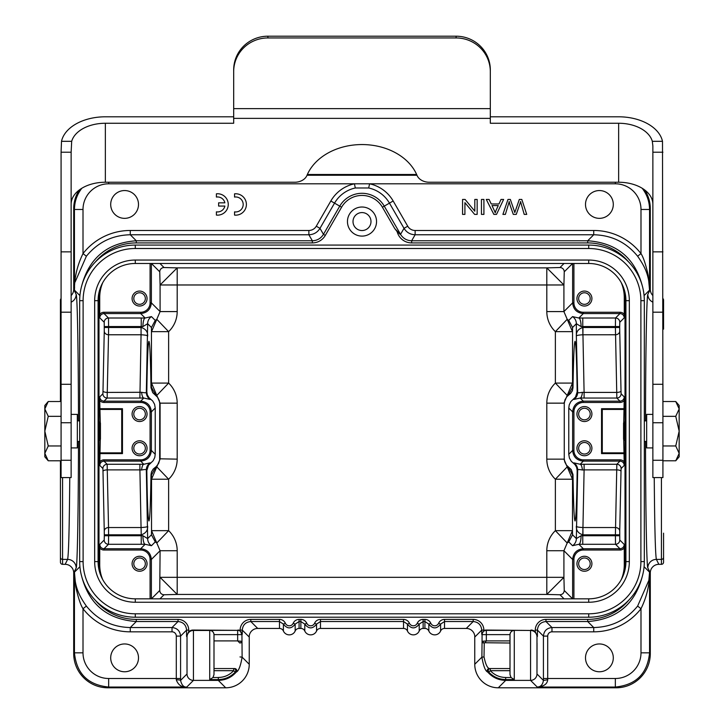 <?xml version="1.0" encoding="UTF-8"?>
<svg xmlns="http://www.w3.org/2000/svg" width="724" height="724" viewBox="0 0 724 724"><rect width="100%" height="100%" fill="white"/><g stroke="black" fill="none" stroke-linecap="round" stroke-linejoin="round"><path stroke-width="1.09" d="M44.825 405.485L48.246 401.521L44.825 408.924L44.825 405.485L44.825 456.817L44.825 453.378L48.246 460.79L61.078 460.79M44.825 408.924L48.246 416.336L44.825 431.151L48.246 445.966L44.825 453.378M48.246 445.966L61.078 445.966M48.246 416.336L61.078 416.336M48.246 401.521L61.078 401.521M71.133 414.381L77.332 414.381L77.332 447.921L71.133 447.921M100.437 439.278L100.437 423.024L100.437 439.278L99.423 440.292M77.332 441.423L79.685 441.423M679.175 456.817L675.754 460.79L679.175 453.378L679.175 456.817L679.175 405.485L679.175 408.924L675.754 401.521L662.922 401.521M679.175 453.378L675.754 445.966L679.175 431.151L675.754 416.336L679.175 408.924M675.754 416.336L662.922 416.336M675.754 445.966L662.922 445.966M675.754 460.79L662.922 460.79M652.867 447.921L646.668 447.921L646.668 414.381L652.867 414.381M623.563 423.024L623.563 439.278L623.563 423.024L624.577 422.011M646.668 420.888L644.315 420.888M621.255 282.65A38.526 38.499 135 0 1 624.278 297.609L624.278 314.316A5.566 5.557 135 0 0 619.97 312.27L583.318 312.27A9.421 9.412 135 0 1 573.915 302.867L572.63 302.867C573.281 309.347 576.838 312.913 583.318 313.555L578.856 318.026A8.552 2.235 -90.4 0 1 581.091 326.578L576.349 323.7L572.548 327.51L568.747 320.397L567.2 319.302L555.371 331.646L572.467 331.646L563.915 311.582L546.81 311.582A27.82 27.802 135 0 0 555.371 331.646L555.371 383.087A27.82 27.802 -135 0 0 546.81 403.15L563.915 403.15L572.467 383.087L555.371 383.087L567.2 395.431L568.747 394.336L572.548 387.222L573.001 387.675C573.471 358.036 574.15 342.588 575.055 341.33L575.037 341.33C576.014 342.841 576.72 359.683 577.173 391.856L575.508 397.069L570.829 401.594L569.227 404.834L568.774 408.01L568.774 454.292L569.408 458.011L571.272 461.288L575.028 464.636L576.666 467.396L577.173 470.455C576.72 502.628 576.014 519.47 575.055 520.981L575.037 520.981C574.15 519.714 573.471 504.266 573.001 474.627L572.548 475.08L568.747 467.966L567.2 466.871L563.915 459.152L546.81 459.152A27.82 27.802 135 0 0 555.371 479.216L572.467 479.216L567.2 466.871L555.371 479.216L555.371 530.665L567.2 543L563.915 550.72L546.81 550.72L546.81 594.431L563.915 577.327L564.249 590.485L572.594 598.829M580.177 464.274L573.87 462.844A8.552 8.552 -135 0 1 577.671 469.957C577.77 469.396 579.345 469.414 582.422 470.012A8.552 2.398 89.6 0 0 580.177 464.274L583.318 461.125L619.97 461.125C622.568 461.387 623.988 462.808 624.251 465.405L621.111 468.537A4.281 4.272 45 0 0 616.839 464.265L580.177 464.274M582.422 392.299L584.096 392.417L584.096 398.046L580.177 398.028A8.552 2.398 -89.6 0 0 582.422 392.299C579.345 392.897 577.761 392.915 577.671 392.354A8.552 8.552 -45 0 1 573.87 399.458L580.177 398.028L583.318 401.177C576.838 401.82 573.281 405.386 572.63 411.866L572.63 450.437C573.281 456.916 576.838 460.482 583.318 461.125L583.318 459.849A9.421 9.412 135 0 1 573.915 450.437L572.63 450.437L568.774 454.292M573.001 474.627L571.245 469.586L566.394 465.07L564.738 461.822L564.268 458.799L564.268 403.503L564.964 399.829L566.892 396.634L570.657 393.404L572.394 390.698L573.001 387.675M624.323 422.264L624.323 440.038M99.677 422.264L99.677 440.038M584.431 291.066A7.484 7.484 0 0 1 590.911 302.297A7.484 7.484 0 0 1 577.942 302.297A7.484 7.484 0 0 1 584.431 291.066M584.431 292.777A5.774 5.774 0 0 1 589.427 301.437A5.774 5.774 0 0 1 579.426 301.437A5.774 5.774 0 0 1 584.431 292.777M624.278 314.316L624.251 317.827C623.988 315.239 622.568 313.809 619.97 313.555L619.97 312.27M619.789 322.289A4.281 4.272 45 0 0 615.518 318.008L615.409 326.56L619.681 326.56L619.789 322.289L624.251 317.827M572.594 263.473L564.249 271.817A4.281 4.272 45 0 0 559.978 267.536L564.041 263.473M564.249 271.817L563.915 284.975L546.81 267.88L559.978 267.536M159.959 263.473L164.022 267.536L177.19 267.88L546.81 267.88L546.81 284.975L563.915 284.975L563.915 311.582L572.63 302.867L572.63 263.473M572.548 327.51L572.548 387.222M584.096 398.046L616.839 398.046L616.739 392.417L584.096 392.417L582.947 334.778M583.318 312.27L583.318 313.555L619.97 313.555L615.518 318.008L578.856 318.026L572.548 316.596A8.552 8.552 -135 0 1 576.349 323.7L576.349 336.189C576.159 335.493 578.331 335.022 582.874 334.778L615.463 334.769A4.281 3.638 177.6 0 0 619.735 331.13L621.011 390.951A4.281 1.466 -0.5 0 1 616.739 392.417L615.409 327.492L582.856 327.492C578.259 328.922 576.096 331.827 576.349 336.189L577.671 392.354L577.173 391.856M624.278 400.417A5.566 5.557 -135 0 1 619.97 402.463L583.318 402.463L583.318 401.177L619.97 401.177C622.568 400.924 623.988 399.494 624.251 396.906L623.717 422.87M619.97 402.463L619.97 401.177L616.839 398.046A4.281 4.272 135 0 0 621.111 393.766L624.251 396.906M582.766 327.501L582.911 334.769L582.956 327.492M581.091 326.578L582.766 326.56L582.766 318.008M623.717 439.432L624.251 465.405M568.747 541.905L572.548 534.801L572.467 530.665L567.2 543L568.747 541.905L572.548 545.715L578.856 544.285L583.318 548.747L619.97 548.747C622.568 548.493 623.988 547.063 624.251 544.475L624.278 564.693A38.526 38.499 -135 0 1 621.255 579.662M624.45 571.978L625.011 565.426L625.011 296.885L624.45 290.333M150.085 263.473L150.085 302.867A9.421 9.412 45 0 1 140.682 312.27L104.03 312.27A5.566 5.557 45 0 0 99.722 314.316L99.722 297.609A38.526 38.499 45 0 1 102.745 282.65M139.569 306.035A7.484 7.484 0 0 1 132.085 298.55A7.484 7.484 0 0 1 139.569 291.066A7.484 7.484 0 0 1 147.053 298.55A7.484 7.484 0 0 1 139.569 306.035M102.745 579.662A38.526 38.499 -45 0 1 99.722 564.693L99.749 544.475C100.012 547.063 101.432 548.493 104.03 548.747L140.682 548.747L145.144 544.285A8.552 2.235 89.6 0 1 142.909 535.733L108.591 535.742L108.537 527.534A4.281 3.638 -2.4 0 0 104.265 531.172L102.989 471.351A4.281 1.466 179.5 0 1 107.261 469.885L108.537 527.534L141.126 527.534C145.678 527.28 147.85 526.81 147.651 526.113C147.895 530.439 145.759 533.344 141.234 534.828L141.234 544.294L145.144 544.285L151.452 545.715A8.552 8.552 45 0 1 147.651 538.602L146.329 469.957A8.552 8.552 135 0 1 150.13 462.844L143.823 464.274L140.682 461.125C147.162 460.482 150.719 456.916 151.37 450.437L151.37 411.866C150.719 405.386 147.162 401.82 140.682 401.177L143.823 398.028L150.13 399.458A8.552 8.552 45 0 1 146.329 392.354C146.239 392.915 144.655 392.897 141.578 392.29A8.552 2.398 -90.4 0 0 143.823 398.028L139.895 398.046L141.053 334.787M100.283 422.87L99.722 400.417A5.566 5.557 -45 0 0 104.03 402.463L140.682 402.463A9.421 9.412 -45 0 1 150.085 411.866L150.085 450.437A9.421 9.412 45 0 1 140.682 459.849L140.682 461.125L104.03 461.125C101.432 461.387 100.012 462.808 99.749 465.405L100.283 439.432M99.722 400.417L99.749 396.906C100.012 399.494 101.432 400.924 104.03 401.177L140.682 401.177L140.682 402.463M155.253 320.397L151.452 327.51L151.452 387.222L155.253 394.336L156.8 395.431L168.629 383.087L151.533 383.087L160.085 403.15L177.19 403.15A27.82 27.802 -45 0 0 168.629 383.087L168.629 331.646L156.8 319.302L155.253 320.397L151.452 316.596L145.144 318.026L140.682 313.555L104.03 313.555C101.432 313.809 100.012 315.239 99.749 317.827L99.722 314.316M99.722 547.987A5.566 5.557 -45 0 0 104.03 550.032L140.682 550.032A9.421 9.412 -45 0 1 150.085 559.444L150.085 598.829M139.569 571.236A7.484 7.484 0 0 1 132.085 563.752A7.484 7.484 0 0 1 139.569 556.267A7.484 7.484 0 0 1 147.053 563.752A7.484 7.484 0 0 1 139.569 571.236M564.041 598.829L559.978 594.766L546.81 594.431L177.19 594.431L164.022 594.766L159.959 598.829M573.915 598.829L573.915 559.444A9.421 9.412 -135 0 1 583.318 550.032L619.97 550.032A5.566 5.557 -135 0 0 624.278 547.987M584.431 556.267A7.484 7.484 0 0 1 590.911 567.498A7.484 7.484 0 0 1 577.942 567.498A7.484 7.484 0 0 1 584.431 556.267M99.55 290.333L98.989 296.885L98.989 565.426L99.55 571.978M394.77 228.621A73.893 2.507 -120.3 0 1 397.186 231.78L400.363 234.458L394.77 228.621L382.408 207.209A23.566 23.566 0 0 0 341.592 207.209L325.302 235.427A14.978 14.969 60 0 1 312.343 242.911L136.284 242.911A53.486 53.467 45 0 0 95.161 262.206M188.729 631.717A6.416 6.416 45 0 1 193.037 630.052L193.435 630.45A6.416 6.416 135 0 0 187.018 636.867L186.584 636.432L188.729 631.717L188.729 630.088A10.697 10.697 135 0 0 178.032 619.4L136.284 619.4A53.486 53.467 -45 0 1 95.161 600.096M237.952 630.052A4.281 4.281 135 0 1 240.133 630.649L241.934 634.631A4.281 4.281 -135 0 0 237.653 630.351L193.037 630.052M530.964 630.052A6.416 6.416 135 0 1 535.271 631.717L537.416 636.432L536.982 636.867A6.416 6.416 -135 0 0 530.565 630.45L486.048 630.052A4.281 4.281 -135 0 0 483.867 630.649L483.867 630.088A10.697 10.697 135 0 0 473.179 619.4L444.518 619.4A6.416 6.416 -90 0 0 438.635 623.246L440.599 624.106L440.599 631.011A4.281 4.281 90 0 1 444.518 628.441L466.274 628.441A8.561 8.552 135 0 1 474.754 635.871L474.754 664.279L481.885 657.148C483.424 666.098 485.361 671.067 487.704 672.071L487.741 672.071C492.51 677.456 498.492 680.225 505.687 680.388L505.687 677.474C499.623 677.356 494.492 675.094 490.311 670.686L510.004 670.686M376.543 221.553A14.543 14.543 0 0 1 354.724 234.151A14.543 14.543 0 0 1 354.724 208.965A14.543 14.543 0 0 1 376.543 221.553M400.345 234.467L400.544 234.35C403.114 238.458 406.816 240.603 411.657 240.766L587.716 240.766L587.716 242.911A53.486 53.467 135 0 1 628.839 262.206M316.279 226.205L330.832 200.991L334.533 203.136L319.981 228.341L316.279 226.205A8.552 8.552 60 0 1 308.867 230.476L130.266 230.476A59.902 59.884 45 0 0 83.007 253.599L86.373 256.224C97.713 242.341 112.347 235.182 130.266 234.757L308.867 234.757C313.709 234.585 317.411 232.449 319.981 228.341L323.456 234.35C320.886 238.458 317.184 240.603 312.343 240.766L136.284 240.766C107.279 242.866 89.061 257.97 81.64 286.089M81.64 576.223C89.061 604.332 107.279 619.436 136.284 621.536L136.284 619.4M188.729 630.088L186.584 630.088C186.068 624.903 183.217 622.052 178.032 621.536L178.032 619.4M240.133 630.088A10.697 10.697 45 0 1 250.821 619.4L250.821 621.536C245.635 622.052 242.784 624.903 242.268 630.088L240.133 630.088L240.133 630.649M279.482 619.4A6.416 6.416 90 0 1 285.365 623.246L283.401 624.106L279.482 621.536L279.482 619.4L250.821 619.4M295.166 631.011L295.166 624.106C291.247 629.129 287.319 629.129 283.401 624.106L283.401 631.011A6.416 6.416 -90 0 0 295.166 631.011A4.281 4.281 -90 0 1 299.084 628.441L299.084 621.536L295.166 624.106L293.202 623.246A4.281 4.281 90 0 1 285.365 623.246M300.867 619.4A6.416 6.416 90 0 1 306.75 623.246L304.786 624.106L300.867 621.536L300.867 619.4L299.084 619.4A6.416 6.416 90 0 0 293.202 623.246M320.47 619.4L320.47 621.536L316.551 624.106C312.632 629.129 308.714 629.129 304.786 624.106L304.786 631.011A6.416 6.416 -90 0 0 316.551 631.011A4.281 4.281 -90 0 1 320.47 628.441L403.53 628.441A4.281 4.281 -90 0 1 407.449 631.011A6.416 6.416 -90 0 0 419.214 631.011A4.281 4.281 90 0 1 423.133 628.441L423.133 621.536L419.214 624.106L417.25 623.246A4.281 4.281 -90 0 1 409.413 623.246L407.449 624.106L403.53 621.536L403.53 619.4L320.47 619.4A6.416 6.416 90 0 0 314.587 623.246L316.551 624.106L316.551 631.011M407.449 631.011L407.449 624.106C411.368 629.129 415.286 629.129 419.214 624.106L419.214 631.011M424.916 619.4A6.416 6.416 -90 0 1 430.798 623.246L428.834 624.106L424.916 621.536L424.916 619.4L423.133 619.4A6.416 6.416 -90 0 0 417.25 623.246M423.133 619.4L423.133 621.536L424.916 621.536L424.916 628.441A4.281 4.281 -90 0 1 428.834 631.011L428.834 624.106C432.753 629.129 436.681 629.129 440.599 624.106L444.518 621.536L473.179 621.536C478.365 622.052 481.216 624.903 481.731 630.088L481.731 634.296L483.867 630.649M486.048 630.052L486.347 630.351A4.281 4.281 135 0 0 482.066 634.631L481.731 634.296M663.564 533.172L663.564 562.195A2.136 2.136 90 0 1 661.419 564.331L658.849 564.331A8.561 8.552 63.4 0 0 650.297 572.892L650.297 653.582A34.227 34.218 45 0 1 616.088 687.8L498.275 687.8L505.687 680.388L530.565 680.388L530.565 630.45L514.275 630.351C511.705 630.649 510.275 632.088 510.004 634.667L510.004 640.903L486.338 640.903L486.347 634.631L510.004 634.631M505.687 679.592L514.275 679.592L514.275 630.45A4.281 4.281 180 0 0 510.004 634.722L510.004 674.56L511.017 677.528L505.687 677.528M514.275 679.592L511.017 677.528M536.982 636.867L536.982 673.972L543.425 680.415L547.706 679.782C547.263 684.071 543.778 686.488 537.226 687.049C540.692 686.922 542.765 684.714 543.425 680.415L543.425 636.106L537.416 630.088C537.932 624.903 540.783 622.052 545.968 621.536L551.978 627.545C546.792 628.07 543.941 630.921 543.425 636.106L547.706 636.106A4.281 4.281 -135 0 1 551.978 631.826L551.978 627.545L593.734 627.545C611.653 627.12 626.287 619.961 637.627 606.088L648.885 580.277L649.555 572.168C649.636 584.693 646.785 596.875 640.993 608.712L637.627 606.088M536.982 673.972A6.416 6.416 -45 0 1 530.565 680.388L537.226 687.049L615.337 687.049C636.079 684.985 647.482 673.573 649.555 652.84L650.297 653.582M644.722 189.996A34.227 34.218 -45 0 1 650.297 208.72L650.297 289.419A8.561 8.552 116.6 0 0 652.867 295.528M642.36 286.089C634.939 257.97 616.721 242.866 587.716 240.766L593.734 234.757C611.653 235.182 626.287 242.341 637.627 256.224L640.993 253.599A59.902 59.884 135 0 0 593.734 230.476L415.133 230.476A8.552 8.552 120 0 1 407.721 226.205L404.019 228.341C406.589 232.449 410.291 234.585 415.133 234.757L411.657 240.766L411.657 242.911L587.716 242.911M382.408 207.209L389.467 203.136L404.019 228.341L400.544 234.35L384.254 206.141A25.702 25.702 0 0 0 339.746 206.141L334.533 203.136A31.711 31.711 0 0 1 355.321 187.987L354.416 183.805L615.337 183.805A25.675 25.666 135 0 1 640.993 209.471L640.993 253.599C643.374 257.219 645.781 264.477 648.224 275.355L649.555 290.134C649.229 275.554 645.012 266.74 637.627 256.224M599.4 218.349A13.901 13.901 0 0 1 587.363 197.498A13.901 13.901 0 0 1 611.436 197.498A13.901 13.901 0 0 1 599.4 218.349M510.637 206.829L513.298 214.404L516.257 214.404L519.778 204.295A148.637 148.637 0 0 0 520.61 201.525A46.906 46.906 0 0 0 521.352 204.44L524.212 214.404L526.728 214.404L521.814 199.435L519.307 199.435A2146.832 2146.832 0 0 1 515.379 210.838A29.159 29.159 0 0 0 514.836 212.575A4403.513 4403.513 0 0 0 510.348 199.435L507.986 199.435L502.909 214.404L505.37 214.404A1487.223 1487.223 0 0 1 508.275 204.783A62.155 62.155 0 0 0 509.198 201.525A34.408 34.408 0 0 0 510.646 206.829L513.298 214.404M495.234 212.829A34.987 34.987 0 0 0 493.931 209.725L492.003 205.58L498.275 205.58L496.266 209.906A16.371 16.371 0 0 0 495.243 212.829M124.6 218.349A13.901 13.901 0 0 1 112.564 197.498A13.901 13.901 0 0 1 136.637 197.498A13.901 13.901 0 0 1 124.6 218.349M108.663 182.24L108.663 183.805A25.675 25.666 45 0 0 83.007 209.471L83.007 253.599C77.215 265.427 74.364 277.609 74.445 290.134L74.572 286.876M71.133 295.528A8.561 8.552 -116.6 0 0 73.703 289.419L73.703 208.72A34.227 34.218 -135 0 1 79.278 189.996M257.726 628.441L279.482 628.441L279.482 621.536L250.821 621.536L257.726 628.441A8.561 8.552 45 0 0 249.246 635.871L249.246 664.279A23.53 23.53 45 0 1 225.725 687.8L107.912 687.8A34.227 34.218 135 0 1 73.703 653.582L73.703 572.892A8.561 8.552 -63.4 0 0 65.151 564.331L67.613 559.399C68.635 554.955 69.35 527.687 69.757 477.596M73.703 653.582L74.445 652.84C76.518 673.573 87.921 684.985 108.663 687.049L108.663 678.497A25.675 25.666 -45 0 1 83.007 652.84L83.007 608.712C80.626 605.083 78.219 597.834 75.776 586.947L74.445 572.168C74.771 586.757 78.988 595.571 86.373 606.088C97.713 619.961 112.347 627.12 130.266 627.545L136.284 621.536L178.032 621.536L172.022 627.545C177.208 628.07 180.059 630.921 180.575 636.106L186.584 630.088L186.584 636.432M187 668.551L187 642.885M86.382 606.088L83.007 608.712A59.902 59.884 -45 0 0 130.266 631.826L130.266 627.545L172.022 627.545L172.022 631.826A4.281 4.281 135 0 1 176.294 636.106L180.575 636.106L180.575 680.415L187.018 673.972A6.416 6.416 45 0 0 193.435 680.388L193.435 630.45L209.725 630.45L209.725 679.592L218.313 679.592L218.313 677.528L212.983 677.528L209.725 679.592M180.575 680.415C181.715 685.185 183.787 687.393 186.774 687.049C181.643 687.402 178.149 684.976 176.294 679.782A4.281 0.643 0.2 0 1 180.575 680.415M218.313 677.474C224.377 677.356 229.508 675.094 233.689 670.686L235.228 672.098C230.63 676.94 224.992 679.42 218.313 679.555L218.313 680.388C225.508 680.225 231.49 677.456 236.259 672.071L236.296 672.071C238.639 671.067 240.576 666.098 242.115 657.148L249.246 664.279M213.996 668.551L213.996 670.686L233.689 670.686L233.689 668.551L234.63 668.551C236.648 669.039 237.191 670.216 236.259 672.071L235.228 672.098A2.136 2.036 -90 0 0 233.689 668.551L213.996 668.551L213.996 634.667C213.725 632.088 212.295 630.649 209.725 630.351L209.725 630.45A4.281 4.281 180 0 1 213.996 634.722L213.996 674.56L212.983 677.528M237.689 640.894L239.807 643.012L241.155 642.74L241.934 641.355L237.68 640.903M213.996 634.631L241.934 634.631L242.115 657.148L239.979 656.939M428.834 631.011A6.416 6.416 -90 0 0 440.599 631.011M424.916 628.441L423.133 628.441M299.084 619.4L299.084 621.536L300.867 621.536L300.867 628.441A4.281 4.281 -90 0 1 304.786 631.011M300.867 628.441L299.084 628.441M279.482 628.441A4.281 4.281 -90 0 1 283.401 631.011M484.021 656.939L484.247 643.021L482.971 642.803L482.066 641.355L481.885 657.148L484.021 656.939C485.542 664.143 487.306 668.017 489.334 668.551L489.37 668.551C487.352 669.039 486.809 670.216 487.741 672.071L488.772 672.098L490.311 670.686L490.311 668.551A2.136 2.036 90 0 0 488.772 672.098C493.37 676.931 499.008 679.42 505.687 679.555M60.436 460.79L60.436 562.195A2.136 2.136 -90 0 0 62.581 564.331L65.151 564.331M60.436 401.521L60.436 300.107A2.136 2.136 -90 0 1 61.078 298.587M307.347 174.502L416.653 174.502M662.922 298.587A2.136 2.136 90 0 1 663.564 300.107L663.564 329.139M498.275 687.8A23.53 23.53 -45 0 1 474.754 664.279M489.37 668.551L510.004 668.551M487.704 672.071A2.136 2.136 90 0 1 489.334 668.551L490.311 668.551M483.261 642.921L484.999 642.74L486.32 640.903L482.066 641.355L482.066 634.631L486.347 634.631L486.347 630.351L514.275 630.351M484.999 642.74L510.004 643.021M537.036 643.021L537 668.551L537.036 643.021M628.839 600.096A53.486 53.467 -135 0 1 587.716 619.4L545.968 619.4L545.968 621.536L587.716 621.536C616.721 619.436 634.939 604.332 642.36 576.223M599.4 643.953A13.901 13.901 0 0 1 613.3 657.854A13.901 13.901 0 0 1 599.4 671.763A13.901 13.901 0 0 1 585.499 657.854A13.901 13.901 0 0 1 599.4 643.953M654.243 477.596C654.65 527.687 655.365 554.955 656.387 559.399L658.849 564.331M650.297 208.72L649.555 209.471C649.464 201.589 647.021 194.521 642.197 188.285M81.803 188.285C76.979 194.521 74.536 201.589 74.445 209.471L83.007 209.471M151.452 475.08L151.533 479.216L168.629 479.216L156.8 466.871L155.253 467.966L151.452 475.08L150.999 474.627C150.529 504.266 149.85 519.714 148.945 520.981C147.986 519.47 147.28 502.628 146.827 470.455L146.329 469.957C146.23 469.396 144.646 469.414 141.578 470.012L139.904 469.885L141.053 527.534M150.085 450.437L151.37 450.437L155.226 454.292L154.773 457.468L153.171 460.708L148.492 465.242L146.827 470.455M155.226 454.292L155.226 408.01L154.592 404.291L152.728 401.015L148.972 397.666L147.334 394.906L146.827 391.856C147.28 359.683 147.986 342.841 148.945 341.33C149.85 342.588 150.529 358.036 150.999 387.675L151.452 387.222M142.909 535.733L147.651 538.602L151.452 534.801L151.533 530.665L160.085 550.72L177.19 550.72A27.82 27.802 -45 0 0 168.629 530.665L151.533 530.665L151.533 479.216L160.085 459.152L160.085 403.15L159.733 403.503L159.28 400.544L157.633 397.277L152.719 392.661L150.999 387.675M159.733 403.503L159.66 459.966L158.619 463.423L156.366 466.446L153.207 469.052L151.515 471.858L150.999 474.627M177.19 311.582A27.82 27.802 45 0 1 168.629 331.646L151.533 331.646L160.085 311.582L177.19 311.582L177.19 267.88L160.085 284.975L159.751 271.817L151.407 263.473M140.682 312.27L140.682 313.555C147.162 312.913 150.719 309.347 151.37 302.867L160.085 311.582L160.085 284.975L546.81 284.975L546.81 311.582M151.452 316.596A8.552 8.552 -45 0 0 147.651 323.7L142.909 326.578A8.552 2.235 -89.6 0 1 145.144 318.026L141.234 318.008L141.234 326.56L142.909 326.578M141.044 327.492L141.08 334.769L141.044 327.492L108.591 327.492L108.537 334.769L141.09 334.769C145.669 335.022 147.85 335.493 147.651 336.198C147.913 331.882 145.768 328.977 141.234 327.474M99.749 396.906L102.889 393.766A4.281 4.272 -135 0 0 107.161 398.046L107.261 392.417A4.281 1.466 0.5 0 1 102.989 390.951L104.265 331.13A4.281 3.638 -177.6 0 0 108.537 334.769L107.261 392.417L141.578 392.29M141.234 318.008L108.482 318.008A4.281 4.272 -45 0 0 104.211 322.289L104.265 331.13M104.03 312.27L104.03 313.555L108.482 318.008L108.591 326.56L141.234 326.56L141.234 327.501M164.022 267.536A4.281 4.272 -45 0 0 159.751 271.817M99.722 461.894A5.566 5.557 45 0 1 104.03 459.849L140.682 459.849M104.03 459.849L104.03 461.125L107.161 464.265A4.281 4.272 -45 0 0 102.889 468.537L102.989 471.351M107.161 464.265L107.261 469.885L139.904 469.885L139.904 464.265L107.161 464.265M141.578 470.012A8.552 2.398 90.4 0 1 143.823 464.274L139.904 464.265M141.08 527.534L141.234 534.81L141.08 527.534M151.452 534.801L155.253 541.905L156.8 543L168.629 530.665L168.629 479.216A27.82 27.802 45 0 0 177.19 459.152L159.733 458.799M151.407 598.829L159.751 590.485L160.085 550.72L151.37 559.444C150.719 552.955 147.162 549.398 140.682 548.747L140.682 550.032M160.085 577.327L177.19 594.431L177.19 577.327L160.085 577.327M159.751 590.485C160.004 593.083 161.425 594.513 164.022 594.766M104.211 540.023A4.281 4.272 -135 0 0 108.482 544.294L108.591 535.742L104.319 535.742L104.211 540.023L99.749 544.475M583.318 550.032L583.318 548.747C576.838 549.398 573.281 552.955 572.63 559.444L572.63 598.82M572.548 545.715A8.552 8.552 135 0 0 576.349 538.602L581.091 535.733A8.552 2.235 90.4 0 1 578.856 544.285L582.766 544.294L582.766 535.742L581.091 535.733M582.947 527.534L584.105 469.885L616.739 469.885A4.281 1.466 -179.5 0 1 621.011 471.351L619.735 531.172A4.281 3.638 2.4 0 0 615.463 527.534L582.92 527.534C578.34 527.289 576.15 526.819 576.349 526.113C576.087 530.421 578.232 533.326 582.766 534.828L615.409 534.81L616.839 464.265L619.97 461.125L619.97 459.849L583.318 459.849M582.766 544.294L615.518 544.294L615.409 535.742L582.766 535.742L582.92 527.534L582.956 534.81M619.97 550.032L619.97 548.747L615.518 544.294A4.281 4.272 135 0 0 619.789 540.023L619.735 531.172M584.105 464.265L584.105 469.885L582.422 470.012M572.548 475.08L572.467 530.665L555.371 530.665A27.82 27.802 -135 0 0 546.81 550.72M624.278 461.894A5.566 5.557 135 0 0 619.97 459.849M624.278 408.698L601.535 408.698L601.535 453.613L624.278 453.613M584.431 406.553A7.484 7.484 0 0 1 590.911 417.784A7.484 7.484 0 0 1 577.942 417.784A7.484 7.484 0 0 1 584.431 406.553M584.431 440.78A7.484 7.484 0 0 1 590.911 452.002A7.484 7.484 0 0 1 577.942 452.002A7.484 7.484 0 0 1 584.431 440.78M601.535 408.698L602.287 409.44L623.717 409.44M623.717 452.862L602.287 452.862L602.287 409.44M602.287 452.862L601.535 453.613M584.431 408.264A5.774 5.774 0 0 1 589.427 416.933A5.774 5.774 0 0 1 579.426 416.933A5.774 5.774 0 0 1 584.431 408.264M584.431 442.491A5.774 5.774 0 0 1 589.427 451.152A5.774 5.774 0 0 1 579.426 451.152A5.774 5.774 0 0 1 584.431 442.491M559.978 594.766C562.575 594.513 563.996 593.083 564.249 590.485M99.722 453.613L122.465 453.613L122.465 408.698L99.722 408.698M139.569 421.531A7.484 7.484 0 0 1 132.085 414.047A7.484 7.484 0 0 1 139.569 406.553A7.484 7.484 0 0 1 147.053 414.047A7.484 7.484 0 0 1 139.569 421.531M139.569 455.749A7.484 7.484 0 0 1 132.085 448.265A7.484 7.484 0 0 1 139.569 440.78A7.484 7.484 0 0 1 147.053 448.265A7.484 7.484 0 0 1 139.569 455.749M100.283 452.862L121.713 452.862L122.465 453.613M121.713 452.862L121.713 409.44L100.283 409.44M122.465 408.698L121.713 409.44M139.569 408.264A5.774 5.774 0 0 1 144.574 416.933A5.774 5.774 0 0 1 134.573 416.933A5.774 5.774 0 0 1 139.569 408.264M139.569 442.491A5.774 5.774 0 0 1 144.574 451.152A5.774 5.774 0 0 1 134.573 451.152A5.774 5.774 0 0 1 139.569 442.491M124.6 643.953A13.901 13.901 0 0 1 138.501 657.854A13.901 13.901 0 0 1 124.6 671.763A13.901 13.901 0 0 1 110.7 657.854A13.901 13.901 0 0 1 124.6 643.953M234.63 668.551L233.689 668.551M240.857 641.192L241.083 642.74M86.373 256.224L75.115 282.025M368.679 187.987A31.711 31.711 0 0 1 389.467 203.136L393.168 200.991A35.992 35.992 0 0 0 369.584 183.805L368.679 187.987L355.321 187.987M234.549 215.1A10.697 10.697 0 0 0 246.395 204.467A10.697 10.697 0 0 0 234.549 193.833L234.549 197.064A7.484 7.484 0 0 1 243.192 204.467A7.484 7.484 0 0 1 234.549 211.861L234.549 215.1M224.874 206.078A7.484 7.484 0 0 1 216.404 211.842L216.404 215.082A10.697 10.697 0 0 0 228.259 204.449A10.697 10.697 0 0 0 216.404 193.815L216.404 197.046M216.413 197.055A7.484 7.484 0 0 1 224.874 202.82M224.838 202.829L218.612 202.829L218.612 206.069L224.829 206.069M496.51 214.404L503.623 199.435L501.017 199.435L498.981 203.969L491.234 203.969L489.071 199.435L486.284 199.435L493.859 214.404L496.51 214.404M493.931 209.725L492.003 205.58M481.451 214.404L483.913 214.404L483.913 199.435L481.451 199.435L481.451 214.404M477.161 214.404L477.161 199.435L474.808 199.435L474.808 211.2L465.079 199.435L462.564 199.435L462.564 214.404L464.917 214.404L464.917 202.648L474.645 214.404L477.161 214.404M353.013 221.553A8.987 8.987 0 0 1 362 212.575A8.987 8.987 0 0 1 370.987 221.553A8.987 8.987 0 0 1 362 230.54A8.987 8.987 0 0 1 353.013 221.553M584.431 557.978A5.774 5.774 0 0 1 589.427 566.639A5.774 5.774 0 0 1 579.426 566.639A5.774 5.774 0 0 1 584.431 557.978M139.569 557.978A5.774 5.774 0 0 1 144.574 566.639A5.774 5.774 0 0 1 134.573 566.639A5.774 5.774 0 0 1 139.569 557.978M139.569 292.777A5.774 5.774 0 0 1 144.574 301.437A5.774 5.774 0 0 1 134.573 301.437A5.774 5.774 0 0 1 139.569 292.777M79.685 561.616A55.603 55.603 0 0 0 135.298 617.219L588.702 617.219A55.603 55.603 0 0 0 644.315 561.616L644.315 300.686A55.603 55.603 0 0 0 588.702 245.083L135.298 245.083A55.603 55.603 0 0 0 79.685 300.686L79.685 561.616L83.106 561.616A52.182 52.182 0 0 0 135.298 613.798L588.702 613.798A52.182 52.182 0 0 0 640.894 561.616L640.894 300.686A52.182 52.182 0 0 0 588.702 248.504L135.298 248.504A52.182 52.182 0 0 0 83.106 300.686L83.106 561.616M98.084 561.616L98.084 300.686A37.214 37.214 0 0 1 135.298 263.473L588.702 263.473A37.214 37.214 0 0 1 625.916 300.686L625.916 561.616A37.214 37.214 0 0 1 588.702 598.829L135.298 598.829A37.214 37.214 0 0 1 98.084 561.616L94.663 561.616L94.663 300.686A40.635 40.635 0 0 1 135.298 260.052L588.702 260.052A40.635 40.635 0 0 1 629.337 300.686L629.337 561.616A40.635 40.635 0 0 1 588.702 602.25L135.298 602.25A40.635 40.635 0 0 1 94.663 561.616M233.68 108.636L233.68 123.261L105.351 123.261L105.351 182.24L294.74 182.24A12.833 9.828 180 0 0 306.967 175.389A57.748 44.236 180 0 1 362 144.556A57.748 44.236 180 0 1 417.033 175.389A12.833 9.828 180 0 0 429.26 182.24L618.649 182.24L618.649 123.261L490.32 123.261L490.32 108.636L233.68 108.636L233.68 69.902A34.218 33.702 0 0 1 267.898 36.2L456.102 36.2A34.218 33.702 0 0 1 490.32 69.902L490.32 71.649A34.218 33.702 180 0 0 456.102 37.947L267.898 37.947A34.218 33.702 180 0 0 233.68 71.649M652.867 204.24A34.218 21.992 0 0 0 618.649 182.24M652.867 477.578L652.867 145.94L652.315 141.316A34.218 21.992 180 0 0 618.649 123.261M490.32 116.799L618.649 116.799A44.273 28.453 0 0 1 662.496 141.316L662.922 411.042M652.867 384.281L662.922 384.281L662.922 477.578M490.32 71.649L490.32 108.636M233.68 116.799L105.351 116.799A44.273 28.453 0 0 0 61.504 141.316L61.078 152.212L71.133 152.212L71.133 411.042M71.133 152.212L71.685 141.316A34.218 21.992 180 0 1 105.351 123.261M61.078 477.578L61.078 384.281L71.133 384.281L71.133 477.578M61.078 384.281L61.078 152.212M105.351 182.24A34.218 21.992 0 0 0 71.133 204.24M237.725 630.351L209.725 630.351M564.268 403.503L564.268 458.799M573.915 450.437L573.915 411.866L572.63 411.866L568.774 408.01M572.548 534.801L576.349 538.602L577.671 469.957L577.173 470.455M573.915 302.867L573.915 263.473M177.19 459.152L177.19 403.15M573.915 559.444L572.63 559.444L563.915 550.72L563.915 577.327L177.19 577.327L177.19 550.72M546.81 403.15L546.81 459.152M573.915 411.866A9.421 9.412 -135 0 1 583.318 402.463M621.111 393.766L621.011 390.951M582.766 327.483L582.766 326.56L615.409 326.56L615.409 327.492L619.681 327.492L619.735 331.13M572.548 316.596L568.747 320.397M619.681 327.492L619.681 326.56M621.011 471.351L621.111 468.537M619.789 540.023L624.251 544.475M624.278 564.693L625.726 565.426M625.726 296.885L624.278 297.609M104.265 531.172L104.319 535.742M102.889 468.537L99.749 465.405M102.989 390.951L102.889 393.766M104.211 322.289L99.749 317.827M99.722 297.609L98.274 296.885M98.274 565.426L99.722 564.693M397.186 231.78A14.978 14.969 120 0 0 411.657 242.911M306.75 623.246A4.281 4.281 90 0 0 314.587 623.246M409.413 623.246A6.416 6.416 -90 0 0 403.53 619.4M430.798 623.246A4.281 4.281 -90 0 0 438.635 623.246M545.968 619.4A10.697 10.697 -135 0 0 535.271 630.088L535.271 631.717M593.734 230.476L593.734 234.757L415.133 234.757L415.133 230.476M393.168 200.991L407.721 226.205M325.302 235.427L323.456 234.35L339.746 206.141L341.592 207.209M308.867 230.476L308.867 234.757L312.343 240.766L312.343 242.911M136.284 242.911L136.284 240.766L130.266 234.757L130.266 230.476M242.268 634.296L242.268 630.088L249.246 637.075M320.47 628.441L320.47 621.536L403.53 621.536L403.53 628.441M444.518 619.4L444.518 628.441M473.179 619.4L473.179 621.536L466.274 628.441M483.867 630.088L481.731 630.088L474.754 637.075M616.088 687.8L615.337 687.049L615.337 678.497L547.706 678.497L547.706 636.106M644.079 566.702L649.555 572.168L649.555 652.84L640.993 652.84A25.675 25.666 -135 0 1 615.337 678.497M650.297 572.892L647.826 567.951A8.552 8.552 153.4 0 1 656.387 559.399L661.419 559.399L661.419 564.331M652.867 302.152A8.552 8.552 26.6 0 1 647.826 294.36C646.65 295.546 645.6 353.276 645.527 420.888M645.527 441.423C645.6 509.035 646.65 566.756 647.826 567.951M647.826 294.36L650.297 289.419M644.079 295.609L649.555 290.134L649.555 209.471L640.993 209.471M615.337 182.24L615.337 183.805M416.97 175.253L307.03 175.253M108.663 183.805L354.416 183.805A35.992 35.992 0 0 0 330.832 200.991M73.703 208.72L74.445 209.471L74.445 290.134L79.921 295.609M73.703 289.419L76.174 294.36A8.552 8.552 -26.6 0 1 71.133 302.152M62.581 564.331L62.581 559.399L67.613 559.399A8.552 8.552 -153.4 0 1 76.174 567.951C77.35 566.756 78.4 509.035 78.473 441.423M78.473 420.888C78.4 353.276 77.35 295.546 76.174 294.36M76.174 567.951L73.703 572.892M79.921 566.702L74.445 572.168L74.445 652.84L83.007 652.84M180.575 678.497L176.294 678.497L176.294 679.782M176.294 636.106L176.294 678.497L108.663 678.497M187.018 636.867L187.018 673.972M225.725 687.8L218.313 680.388L193.435 680.388L186.774 687.049L108.663 687.049L107.912 687.8M237.653 630.351L237.653 640.903L213.996 640.903M483.451 641.12L482.971 642.803M537.416 636.432L537.416 630.088L535.271 630.088M587.716 619.4L587.716 621.536L593.734 627.545L593.734 631.826A59.902 59.884 -135 0 0 640.993 608.712L640.993 652.84M551.978 631.826L593.734 631.826M547.706 679.782L547.706 678.497L543.425 678.497M661.419 477.596L661.419 559.399A2.136 2.136 -0 0 0 663.564 557.263M663.564 305.048A2.136 2.136 180 0 0 662.922 303.519M60.436 557.263A2.136 2.136 -0 0 0 62.581 559.399L62.581 477.596M61.078 303.519A2.136 2.136 180 0 0 60.436 305.048M151.452 327.51L147.651 323.7L146.329 392.354L146.827 391.856M155.226 408.01L151.37 411.866L150.085 411.866M104.319 327.492L108.591 327.492L108.591 326.56L104.319 326.56M104.03 402.463L104.03 401.177L107.161 398.046L139.895 398.046M151.37 263.482L151.37 302.867L150.085 302.867M104.319 534.81L141.044 534.81M151.452 545.715L155.253 541.905M151.37 598.829L151.37 559.444L150.085 559.444M104.03 550.032L104.03 548.747L108.482 544.294L141.234 544.294M619.681 534.81L615.409 534.81L615.409 535.742L619.681 535.742M130.266 631.826L172.022 631.826M236.296 672.071A2.136 2.136 -90 0 0 234.667 668.551M135.298 613.798L135.298 617.219M588.702 613.798L588.702 617.219M640.894 561.616L644.315 561.616M640.894 300.686L644.315 300.686M588.702 248.504L588.702 245.083M135.298 248.504L135.298 245.083M83.106 300.686L79.685 300.686M94.663 300.686L98.084 300.686M135.298 260.052L135.298 263.473M588.702 260.052L588.702 263.473M629.337 300.686L625.916 300.686M629.337 561.616L625.916 561.616M588.702 602.25L588.702 598.829M135.298 602.25L135.298 598.829M233.68 118.365L490.32 118.365M652.867 460.265L662.922 460.265M652.867 152.212L662.922 152.212M662.922 251.852L652.867 251.852M662.496 141.316L652.315 141.316M267.898 37.947L267.898 36.2M456.102 36.2L456.102 37.947M71.685 141.316L61.504 141.316M71.133 460.265L61.078 460.265M61.078 312.189L71.133 312.189M71.133 251.852L61.078 251.852M652.867 312.189L662.922 312.189M44.825 456.817L48.246 460.79M100.437 423.024L99.423 422.011M77.332 420.888L79.685 420.888M679.175 405.485L675.754 401.521M623.563 439.278L624.577 440.292M646.668 441.423L644.315 441.423M648.885 580.277L649.428 575.444M662.922 477.596L652.867 477.596M61.078 477.596L71.133 477.596M61.078 422.735L71.133 422.735M652.867 422.735L662.922 422.735"/></g></svg>
